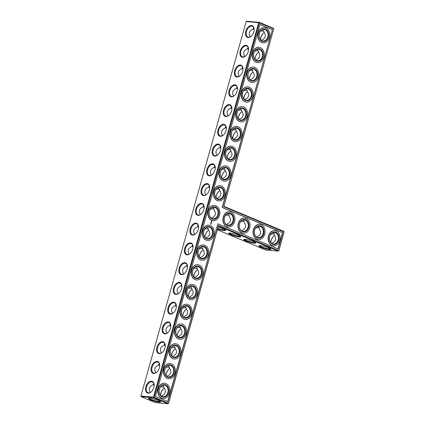 <?xml version="1.0" encoding="UTF-8"?>
<svg xmlns="http://www.w3.org/2000/svg" width="425" height="425" viewBox="0 0 425 425"><rect width="100%" height="100%" fill="white"/><g stroke="black" fill="none" stroke-linecap="round" stroke-linejoin="round"><path stroke-width="0.64" d="M223.922 206.306L273.732 28.82L223.922 206.306L283.863 231.343L284.043 231.843L278.757 250.654L218.455 225.468L168.47 403.304L154.116 397.306L153.669 397.757L168.018 403.75L168.518 403.426L168.018 403.75L155.492 402.677L141.137 396.684L140.909 396.058L153.441 397.131L258.703 22.647L259.197 22.323L246.67 21.25L246.171 21.574L140.909 396.058M260.53 39.615A6.311 3.899 112.7 0 1 263.42 33.139M254.973 59.378A6.311 3.899 112.7 0 1 257.869 52.902M249.422 79.135A6.311 3.899 112.7 0 1 252.312 72.659M243.865 98.897A6.311 3.899 112.7 0 1 246.76 92.422M238.313 118.655A6.311 3.899 112.7 0 1 241.203 112.179M232.757 138.417A6.311 3.899 112.7 0 1 235.652 131.941M227.205 158.174A6.311 3.899 112.7 0 1 230.095 151.698M221.648 177.937A6.311 3.899 112.7 0 1 224.543 171.461M216.097 197.694A6.311 3.899 112.7 0 1 218.987 191.218M223.747 206.656L284.091 231.965L283.863 231.343M273.78 28.942L273.551 28.316L259.197 22.323L259.383 22.823L154.116 397.306L153.441 397.131L153.669 397.757L141.137 396.684M260.509 39.594A5.817 3.591 112.7 0 1 263.293 33.251A5.817 3.591 112.7 0 1 264.281 32.555M254.952 59.351A5.817 3.591 112.7 0 1 257.741 53.008A5.817 3.591 112.7 0 1 258.729 52.312M249.401 79.114A5.817 3.591 112.7 0 1 252.184 72.771A5.817 3.591 112.7 0 1 253.173 72.075M243.844 98.871A5.817 3.591 112.7 0 1 246.633 92.528A5.817 3.591 112.7 0 1 247.621 91.832M238.292 118.633A5.817 3.591 112.7 0 1 241.076 112.29A5.817 3.591 112.7 0 1 242.064 111.589M232.735 138.391A5.817 3.591 112.7 0 1 235.524 132.048A5.817 3.591 112.7 0 1 236.512 131.352M227.184 158.153A5.817 3.591 112.7 0 1 229.968 151.81A5.817 3.591 112.7 0 1 230.956 151.109M221.627 177.91A5.817 3.591 112.7 0 1 224.416 171.567A5.817 3.591 112.7 0 1 225.404 170.871M216.075 197.667A5.817 3.591 112.7 0 1 218.859 191.324A5.817 3.591 112.7 0 1 219.847 190.628M273.551 28.316L273.732 28.82L258.703 22.647L246.171 21.574M272.414 29.681L222.424 207.517L282.726 232.703L278.147 248.986L217.85 223.8L167.859 401.636L155.438 396.445L259.988 24.491L272.414 29.681L222.211 207.501L282.513 232.688L277.955 248.907M284.091 231.965L278.805 250.777L278.306 251.101L218.37 226.063L218.455 225.468M273.732 236.167A6.311 3.899 -67.3 0 0 271.182 240.497A6.311 3.899 -67.3 0 0 270.842 242.643M225.521 215.39L228.193 215.029L229.112 215.369M226.594 224.591L226.907 224.177C228.724 223.486 229.861 222.381 230.323 220.878C230.717 219.348 230.313 217.839 229.107 216.357C229.272 215.103 228.857 214.211 227.869 213.674M240.598 221.685L243.27 221.324L244.184 221.664M241.671 230.887L241.984 230.477C243.801 229.782 244.938 228.682 245.4 227.173C245.793 225.643 245.384 224.14 244.184 222.652C244.343 221.398 243.929 220.506 242.941 219.975M255.669 227.986L258.347 227.619L259.261 227.959M256.743 237.182L257.061 236.773C258.873 236.077 260.015 234.977 260.477 233.468C260.865 231.944 260.461 230.435 259.261 228.947C259.42 227.699 259.006 226.807 258.017 226.27M270.746 234.281L273.418 233.92L274.337 234.26M271.819 243.482L272.133 243.068C273.95 242.377 275.087 241.273 275.549 239.769C275.942 238.239 275.538 236.73 274.332 235.248C274.497 233.994 274.082 233.102 273.089 232.565M264.01 31.227L263.096 30.887L260.445 31.243M261.497 40.449L261.805 40.051C265.609 38.245 266.348 35.631 264.01 32.204L262.772 29.543M258.453 50.984L257.539 50.649L254.888 51.005M255.946 60.212L256.248 59.813C260.058 58.002 260.791 55.388 258.453 51.967L257.221 49.305M252.902 70.747L251.988 70.407L249.337 70.762M250.389 79.969L250.697 79.571C254.501 77.764 255.239 75.145 252.902 71.724L251.664 69.062M247.35 90.504L246.431 90.169L243.78 90.525M244.837 99.732L245.14 99.333C248.949 97.522 249.682 94.908 247.345 91.487L246.112 88.82M241.793 110.266L240.879 109.926L238.228 110.282M239.28 119.489L239.588 119.09C243.392 117.284 244.131 114.665 241.793 111.244L240.555 108.582M236.242 130.023L235.322 129.689L232.672 130.045M233.729 139.251L234.032 138.853C237.841 137.041 238.574 134.428 236.236 131.001L235.004 128.339M230.685 149.786L229.771 149.446L227.12 149.802M228.172 159.008L228.48 158.61C232.284 156.804 233.022 154.185 230.685 150.763L229.447 148.102M225.133 169.543L224.214 169.208L221.563 169.564M222.62 178.771L222.923 178.367C226.732 176.561 227.465 173.947 225.128 170.521L223.895 167.859M219.576 189.306L218.663 188.966L216.012 189.322M217.063 198.528L217.372 198.13C221.175 196.323 221.914 193.704 219.576 190.283L218.338 187.622M278.805 250.777L278.306 251.101L265.779 250.028L217.324 229.787M153.186 384.551A5.817 4.489 -85.1 0 1 154.158 385.385M158.743 364.788A5.817 4.489 -85.1 0 1 159.715 365.622M164.294 345.031A5.817 4.489 -85.1 0 1 165.267 345.865M169.851 325.268A5.817 4.489 -85.1 0 1 170.823 326.103M175.403 305.511A5.817 4.489 -85.1 0 1 176.375 306.345M180.96 285.749A5.817 4.489 -85.1 0 1 181.932 286.583M186.511 265.992A5.817 4.489 -85.1 0 1 187.483 266.826M192.068 246.229A5.817 4.489 -85.1 0 1 193.04 247.063M197.62 226.472A5.817 4.489 -85.1 0 1 198.592 227.306M203.166 206.709A5.817 4.489 -85.1 0 1 204.149 207.543M208.728 186.952A5.817 4.489 -85.1 0 1 209.7 187.786M214.285 167.195A5.817 4.489 -85.1 0 1 215.257 168.024M219.837 147.433A5.817 4.489 -85.1 0 1 220.809 148.267M225.393 127.675A5.817 4.489 -85.1 0 1 226.366 128.509M230.945 107.913A5.817 4.489 -85.1 0 1 231.917 108.747M236.502 88.156A5.817 4.489 -85.1 0 1 237.474 88.99M242.053 68.393A5.817 4.489 -85.1 0 1 243.026 69.227M247.61 48.636A5.817 4.489 -85.1 0 1 248.583 49.47M253.162 28.873A5.817 4.489 -85.1 0 1 254.134 29.707M218.37 226.063L168.518 403.426M217.85 223.8L167.668 401.556M272.202 29.66L259.973 24.554M274.598 235.577A5.817 3.591 -67.3 0 0 273.61 236.273A5.817 3.591 -67.3 0 0 271.134 240.369A5.817 3.591 -67.3 0 0 270.821 242.617M230.238 213.802A5.817 4.489 -85.1 0 1 233.065 220.416A5.817 4.489 -85.1 0 1 228.188 225.128A5.817 4.489 -85.1 0 1 224.214 218.949A5.817 4.489 -85.1 0 1 229.181 213.541A5.817 4.489 -85.1 0 1 230.238 213.802M210.444 209.095L213.122 208.728L214.035 209.068M211.523 218.291L211.836 217.882C213.653 217.186 214.79 216.086 215.252 214.577C215.64 213.053 215.236 211.544 214.035 210.056C214.195 208.808 213.78 207.915 212.792 207.379M245.315 220.097A5.817 4.489 -85.1 0 1 248.136 226.711A5.817 4.489 -85.1 0 1 243.265 231.423A5.817 4.489 -85.1 0 1 239.291 225.25A5.817 4.489 -85.1 0 1 244.253 219.837A5.817 4.489 -85.1 0 1 245.315 220.097M260.387 226.392A5.817 4.489 -85.1 0 1 263.213 233.006A5.817 4.489 -85.1 0 1 258.336 237.724A5.817 4.489 -85.1 0 1 254.363 231.545A5.817 4.489 -85.1 0 1 259.33 226.132A5.817 4.489 -85.1 0 1 260.387 226.392M275.464 232.693A5.817 4.489 -85.1 0 1 278.29 239.307A5.817 4.489 -85.1 0 1 273.413 244.019A5.817 4.489 -85.1 0 1 269.439 237.841A5.817 4.489 -85.1 0 1 274.407 232.433A5.817 4.489 -85.1 0 1 275.464 232.693M254.028 28.555L252.859 29.272L253.704 27.609M265.152 29.665A5.817 4.489 -85.1 0 1 267.973 36.279A5.817 4.489 -85.1 0 1 263.102 40.991A5.817 4.489 -85.1 0 1 259.128 34.818A5.817 4.489 -85.1 0 1 264.095 29.405A5.817 4.489 -85.1 0 1 265.152 29.665M248.476 48.317L247.308 49.034L248.152 47.366M252.859 29.272C251.032 29.968 249.889 31.073 249.427 32.587C249.061 33.984 249.379 35.381 250.378 36.773M259.601 49.428A5.817 4.489 -85.1 0 1 262.422 56.042A5.817 4.489 -85.1 0 1 257.545 60.754A5.817 4.489 -85.1 0 1 253.571 54.575A5.817 4.489 -85.1 0 1 258.538 49.162A5.817 4.489 -85.1 0 1 259.601 49.428M242.919 68.074L241.751 68.792L242.595 67.129M247.308 49.034C245.48 49.725 244.333 50.83 243.87 52.344C243.504 53.741 243.822 55.138 244.827 56.536M254.044 69.185A5.817 4.489 -85.1 0 1 256.865 75.799A5.817 4.489 -85.1 0 1 251.993 80.511A5.817 4.489 -85.1 0 1 248.019 74.338A5.817 4.489 -85.1 0 1 252.987 68.924A5.817 4.489 -85.1 0 1 254.044 69.185M237.368 87.837L236.199 88.554L237.044 86.886M241.751 68.792C239.923 69.488 238.781 70.587 238.319 72.107C237.952 73.504 238.271 74.896 239.27 76.293M248.492 88.947A5.817 4.489 -85.1 0 1 251.313 95.561A5.817 4.489 -85.1 0 1 246.436 100.273A5.817 4.489 -85.1 0 1 242.462 94.095A5.817 4.489 -85.1 0 1 247.43 88.682A5.817 4.489 -85.1 0 1 248.492 88.947M231.811 107.594L230.642 108.311L231.487 106.648M236.199 88.554C234.372 89.245 233.224 90.35 232.762 91.864C232.395 93.261 232.714 94.658 233.718 96.05M242.935 108.704A5.817 4.489 -85.1 0 1 245.756 115.318A5.817 4.489 -85.1 0 1 240.885 120.031A5.817 4.489 -85.1 0 1 236.911 113.858A5.817 4.489 -85.1 0 1 241.878 108.444A5.817 4.489 -85.1 0 1 242.935 108.704M226.259 127.357L225.091 128.074L225.935 126.406M230.642 108.311C228.815 109.007 227.673 110.107 227.21 111.621C226.844 113.023 227.163 114.415 228.161 115.812M237.384 128.467A5.817 4.489 -85.1 0 1 240.205 135.076A5.817 4.489 -85.1 0 1 235.333 139.793A5.817 4.489 -85.1 0 1 231.354 133.615A5.817 4.489 -85.1 0 1 236.321 128.201A5.817 4.489 -85.1 0 1 237.384 128.467M220.702 147.114L219.534 147.831L220.378 146.163M225.091 128.074C223.263 128.764 222.116 129.869 221.653 131.383C221.287 132.781 221.606 134.178 222.61 135.57M231.827 148.224A5.817 4.489 -85.1 0 1 234.648 154.838A5.817 4.489 -85.1 0 1 229.776 159.55A5.817 4.489 -85.1 0 1 225.803 153.377A5.817 4.489 -85.1 0 1 230.77 147.964A5.817 4.489 -85.1 0 1 231.827 148.224M215.151 166.876L213.982 167.593L214.827 165.925M219.534 147.831C217.706 148.527 216.564 149.627 216.102 151.141C215.735 152.538 216.054 153.935 217.053 155.332M226.275 167.987A5.817 4.489 -85.1 0 1 229.096 174.595A5.817 4.489 -85.1 0 1 224.225 179.313A5.817 4.489 -85.1 0 1 220.246 173.134A5.817 4.489 -85.1 0 1 225.213 167.721A5.817 4.489 -85.1 0 1 226.275 167.987M209.594 186.633L208.425 187.351L209.27 185.683M213.982 167.593C212.155 168.284 211.007 169.389 210.545 170.903C210.178 172.3 210.497 173.697 211.501 175.089M220.718 187.744A5.817 4.489 -85.1 0 1 223.539 194.358A5.817 4.489 -85.1 0 1 218.668 199.07A5.817 4.489 -85.1 0 1 214.694 192.892A5.817 4.489 -85.1 0 1 219.661 187.483A5.817 4.489 -85.1 0 1 220.718 187.744M208.425 187.351C206.598 188.047 205.456 189.146 204.993 190.66C204.627 192.058 204.946 193.455 205.944 194.852M251.483 25.505A6.311 3.899 112.7 0 1 254.123 29.086A6.311 3.899 112.7 0 1 251.111 36.306A6.311 3.899 112.7 0 1 245.453 33.272A6.311 3.899 112.7 0 1 251.483 25.505M245.926 45.268A6.311 3.899 112.7 0 1 248.572 48.843A6.311 3.899 112.7 0 1 245.554 56.063A6.311 3.899 112.7 0 1 239.902 53.035A6.311 3.899 112.7 0 1 245.926 45.268M240.375 65.025A6.311 3.899 112.7 0 1 243.015 68.606A6.311 3.899 112.7 0 1 240.003 75.825A6.311 3.899 112.7 0 1 234.345 72.792A6.311 3.899 112.7 0 1 240.375 65.025M234.818 84.787A6.311 3.899 112.7 0 1 237.463 88.363A6.311 3.899 112.7 0 1 234.446 95.582A6.311 3.899 112.7 0 1 228.793 92.554A6.311 3.899 112.7 0 1 234.818 84.787M229.266 104.545A6.311 3.899 112.7 0 1 231.907 108.125A6.311 3.899 112.7 0 1 228.894 115.34A6.311 3.899 112.7 0 1 223.237 112.312A6.311 3.899 112.7 0 1 229.266 104.545M223.709 124.307A6.311 3.899 112.7 0 1 226.355 127.882A6.311 3.899 112.7 0 1 223.337 135.102A6.311 3.899 112.7 0 1 217.685 132.074A6.311 3.899 112.7 0 1 223.709 124.307M218.158 144.064A6.311 3.899 112.7 0 1 220.798 147.645A6.311 3.899 112.7 0 1 217.786 154.859A6.311 3.899 112.7 0 1 212.128 151.831A6.311 3.899 112.7 0 1 218.158 144.064M212.601 163.827A6.311 3.899 112.7 0 1 215.247 167.402A6.311 3.899 112.7 0 1 212.229 174.622A6.311 3.899 112.7 0 1 206.577 171.588A6.311 3.899 112.7 0 1 212.601 163.827M207.049 183.584A6.311 3.899 112.7 0 1 209.69 187.159A6.311 3.899 112.7 0 1 206.678 194.379A6.311 3.899 112.7 0 1 201.02 191.351A6.311 3.899 112.7 0 1 207.049 183.584M195.803 209.01A6.311 3.899 -67.3 0 0 196.6 214.662A6.311 3.899 -67.3 0 0 201.121 214.142A6.311 3.899 -67.3 0 0 204.138 206.922A6.311 3.899 -67.3 0 0 200.51 203.432A6.311 3.899 -67.3 0 0 195.803 209.01M192.562 235.121A6.311 3.899 -67.3 0 0 195.569 233.899A6.311 3.899 -67.3 0 0 198.581 226.679A6.311 3.899 -67.3 0 0 194.618 223.295A6.311 3.899 -67.3 0 0 190.033 229.718A6.311 3.899 -67.3 0 0 192.562 235.121M187.011 254.878A6.311 3.899 -67.3 0 0 190.012 253.661A6.311 3.899 -67.3 0 0 193.03 246.442A6.311 3.899 -67.3 0 0 189.061 243.052A6.311 3.899 -67.3 0 0 184.482 249.475A6.311 3.899 -67.3 0 0 187.011 254.878M181.454 274.635A6.311 3.899 -67.3 0 0 184.461 273.418A6.311 3.899 -67.3 0 0 187.473 266.199A6.311 3.899 -67.3 0 0 183.51 262.815A6.311 3.899 -67.3 0 0 178.925 269.238A6.311 3.899 -67.3 0 0 181.454 274.635M175.902 294.397A6.311 3.899 -67.3 0 0 178.904 293.181A6.311 3.899 -67.3 0 0 181.921 285.961A6.311 3.899 -67.3 0 0 177.953 282.572A6.311 3.899 -67.3 0 0 173.373 288.995A6.311 3.899 -67.3 0 0 175.902 294.397M170.345 314.155A6.311 3.899 -67.3 0 0 173.352 312.938A6.311 3.899 -67.3 0 0 176.364 305.718A6.311 3.899 -67.3 0 0 172.401 302.334A6.311 3.899 -67.3 0 0 167.817 308.752A6.311 3.899 -67.3 0 0 170.345 314.155M164.794 333.917A6.311 3.899 -67.3 0 0 167.795 332.701A6.311 3.899 -67.3 0 0 170.813 325.481A6.311 3.899 -67.3 0 0 166.844 322.092A6.311 3.899 -67.3 0 0 162.265 328.514A6.311 3.899 -67.3 0 0 164.794 333.917M159.237 353.674A6.311 3.899 -67.3 0 0 162.244 352.458A6.311 3.899 -67.3 0 0 165.256 345.238A6.311 3.899 -67.3 0 0 161.293 341.854A6.311 3.899 -67.3 0 0 156.708 348.272A6.311 3.899 -67.3 0 0 159.237 353.674M153.685 373.437A6.311 3.899 -67.3 0 0 156.687 372.22A6.311 3.899 -67.3 0 0 159.704 365.001A6.311 3.899 -67.3 0 0 155.736 361.611A6.311 3.899 -67.3 0 0 151.157 368.034A6.311 3.899 -67.3 0 0 153.685 373.437M148.128 393.194A6.311 3.899 -67.3 0 0 151.135 391.978A6.311 3.899 -67.3 0 0 154.153 384.758A6.311 3.899 -67.3 0 0 150.184 381.368A6.311 3.899 -67.3 0 0 145.6 387.791A6.311 3.899 -67.3 0 0 148.128 393.194M158.567 400.557A6.295 0.962 15.7 0 1 160.607 401.758A6.295 0.962 15.7 0 1 154.317 401.142A6.295 0.962 15.7 0 1 148.628 398.39A6.295 0.962 15.7 0 1 158.567 400.557M207.878 230.738A6.311 3.899 -67.3 0 0 204.988 237.214M202.327 250.495A6.311 3.899 -67.3 0 0 199.431 256.976M196.77 270.257A6.311 3.899 -67.3 0 0 193.88 276.733M191.218 290.015A6.311 3.899 -67.3 0 0 188.323 296.491M185.661 309.777A6.311 3.899 -67.3 0 0 182.771 316.253M180.11 329.534A6.311 3.899 -67.3 0 0 177.214 336.01M174.553 349.297A6.311 3.899 -67.3 0 0 171.663 355.773M169.001 369.054A6.311 3.899 -67.3 0 0 166.106 375.53M163.444 388.817A6.311 3.899 -67.3 0 0 160.554 395.293M217.536 229.038A6.311 0.967 -164.3 0 0 224.225 230.589A6.311 0.967 -164.3 0 0 225.686 230.222A6.311 0.967 -164.3 0 0 218.03 227.269M269.45 249.48A6.311 0.967 -164.3 0 0 270.911 249.114A6.311 0.967 -164.3 0 0 265.126 246.638A6.311 0.967 -164.3 0 0 258.899 245.735A6.311 0.967 -164.3 0 0 262.177 247.727A6.311 0.967 -164.3 0 0 269.45 249.48M254.373 243.185A6.311 0.967 -164.3 0 0 255.839 242.813A6.311 0.967 -164.3 0 0 250.054 240.343A6.311 0.967 -164.3 0 0 243.828 239.44A6.311 0.967 -164.3 0 0 247.1 241.432A6.311 0.967 -164.3 0 0 254.373 243.185M239.302 236.89A6.311 0.967 -164.3 0 0 240.762 236.518A6.311 0.967 -164.3 0 0 234.977 234.048A6.311 0.967 -164.3 0 0 228.751 233.144A6.311 0.967 -164.3 0 0 232.029 235.137A6.311 0.967 -164.3 0 0 239.302 236.89M154.052 384.232L152.883 384.949C151.061 385.64 149.913 386.745 149.451 388.259C149.085 389.656 149.403 391.053 150.402 392.445M159.609 364.469L158.44 365.187C156.613 365.882 155.47 366.982 155.003 368.496C154.636 369.899 154.955 371.291 155.959 372.688M165.16 344.712L163.992 345.429C162.169 346.12 161.022 347.225 160.56 348.739C160.193 350.136 160.512 351.533 161.511 352.925M170.717 324.95L169.548 325.667C167.721 326.363 166.573 327.468 166.111 328.982C165.745 330.379 166.063 331.771 167.067 333.168M176.269 305.192L175.1 305.91C173.273 306.6 172.13 307.705 171.668 309.219C171.302 310.617 171.62 312.014 172.619 313.411M181.826 285.43L180.657 286.147C178.829 286.843 177.682 287.948 177.22 289.462C176.853 290.859 177.172 292.257 178.176 293.648M187.377 265.673L186.208 266.39C184.381 267.081 183.239 268.186 182.777 269.7C182.41 271.097 182.729 272.494 183.727 273.891M192.934 245.916L191.765 246.633C189.938 247.323 188.79 248.428 188.328 249.942C187.962 251.34 188.28 252.737 189.284 254.129M198.486 226.153L197.317 226.87C195.489 227.561 194.347 228.666 193.885 230.18C193.518 231.577 193.837 232.974 194.836 234.372M203.713 205.434L202.852 207.118C201.036 207.814 199.899 208.914 199.437 210.423C199.07 211.82 199.389 213.217 200.393 214.609M202.852 207.118L204.042 206.391M163.179 398.507A7.645 5.897 -85.1 0 1 163.078 398.496A7.645 5.897 -85.1 0 1 158.18 388.567A7.645 5.897 -85.1 0 1 164.379 383.265A7.645 5.897 -85.1 0 1 164.486 383.276M168.736 378.744A7.645 5.897 -85.1 0 1 168.629 378.739A7.645 5.897 -85.1 0 1 163.731 368.804A7.645 5.897 -85.1 0 1 169.931 363.508A7.645 5.897 -85.1 0 1 170.037 363.518M174.287 358.987A7.645 5.897 -85.1 0 1 174.186 358.976A7.645 5.897 -85.1 0 1 169.288 349.047A7.645 5.897 -85.1 0 1 175.488 343.745A7.645 5.897 -85.1 0 1 175.594 343.756M179.844 339.224A7.645 5.897 -85.1 0 1 179.738 339.219A7.645 5.897 -85.1 0 1 174.84 329.285A7.645 5.897 -85.1 0 1 181.039 323.988A7.645 5.897 -85.1 0 1 181.146 323.999M185.396 319.467A7.645 5.897 -85.1 0 1 185.295 319.457A7.645 5.897 -85.1 0 1 180.397 309.527A7.645 5.897 -85.1 0 1 186.596 304.226A7.645 5.897 -85.1 0 1 186.702 304.236M190.952 299.705A7.645 5.897 -85.1 0 1 190.846 299.699A7.645 5.897 -85.1 0 1 185.948 289.765A7.645 5.897 -85.1 0 1 192.148 284.468A7.645 5.897 -85.1 0 1 192.254 284.479M196.504 279.947A7.645 5.897 -85.1 0 1 196.403 279.937A7.645 5.897 -85.1 0 1 191.505 270.008A7.645 5.897 -85.1 0 1 197.705 264.706A7.645 5.897 -85.1 0 1 197.811 264.717M202.061 260.185A7.645 5.897 -85.1 0 1 201.955 260.18A7.645 5.897 -85.1 0 1 197.057 250.245A7.645 5.897 -85.1 0 1 203.256 244.949A7.645 5.897 -85.1 0 1 203.363 244.959M207.613 240.428A7.645 5.897 -85.1 0 1 207.512 240.423A7.645 5.897 -85.1 0 1 202.613 230.488A7.645 5.897 -85.1 0 1 208.813 225.192A7.645 5.897 -85.1 0 1 208.919 225.197M210.848 224.363L210.609 223.97L210.816 224.363M210.997 223.847L210.758 223.454L210.965 223.847M210.959 223.975L210.641 223.832M211.103 223.438L210.88 222.976M211.305 222.742L210.917 222.875L211.305 222.742L210.986 222.599M211.379 222.328L211.044 222.349L211.31 222.647L211.416 222.344M211.48 221.94L211.167 221.93L211.374 222.238L211.374 221.914M211.841 221.287L211.523 220.899L211.315 221.632L211.825 221.436L211.533 220.904M213.169 220.671A7.645 5.897 -85.1 0 1 213.063 220.66A7.645 5.897 -85.1 0 1 208.165 210.726A7.645 5.897 -85.1 0 1 214.365 205.429A7.645 5.897 -85.1 0 1 214.471 205.44M228.246 226.966A7.645 5.897 -85.1 0 1 228.14 226.955A7.645 5.897 -85.1 0 1 223.242 217.026A7.645 5.897 -85.1 0 1 229.442 211.724A7.645 5.897 -85.1 0 1 229.548 211.735M243.318 233.261A7.645 5.897 -85.1 0 1 243.212 233.256A7.645 5.897 -85.1 0 1 238.319 223.322A7.645 5.897 -85.1 0 1 244.518 218.025A7.645 5.897 -85.1 0 1 244.619 218.036M258.395 239.562A7.645 5.897 -85.1 0 1 258.288 239.551A7.645 5.897 -85.1 0 1 253.39 229.617A7.645 5.897 -85.1 0 1 259.59 224.32A7.645 5.897 -85.1 0 1 259.696 224.331M273.466 245.857A7.645 5.897 -85.1 0 1 273.365 245.847A7.645 5.897 -85.1 0 1 268.467 235.917A7.645 5.897 -85.1 0 1 274.667 230.616A7.645 5.897 -85.1 0 1 274.773 230.626M218.721 200.908A7.645 5.897 -85.1 0 1 218.62 200.903A7.645 5.897 -85.1 0 1 213.722 190.968A7.645 5.897 -85.1 0 1 219.922 185.672A7.645 5.897 -85.1 0 1 220.028 185.683M224.278 181.151A7.645 5.897 -85.1 0 1 224.172 181.14A7.645 5.897 -85.1 0 1 219.273 171.206A7.645 5.897 -85.1 0 1 225.473 165.909A7.645 5.897 -85.1 0 1 225.579 165.92M229.829 161.388A7.645 5.897 -85.1 0 1 229.728 161.383A7.645 5.897 -85.1 0 1 224.83 151.449A7.645 5.897 -85.1 0 1 231.03 146.152A7.645 5.897 -85.1 0 1 231.136 146.163M235.386 141.631A7.645 5.897 -85.1 0 1 235.28 141.621A7.645 5.897 -85.1 0 1 230.382 131.692A7.645 5.897 -85.1 0 1 236.582 126.39A7.645 5.897 -85.1 0 1 236.688 126.4M240.938 121.869A7.645 5.897 -85.1 0 1 240.837 121.863A7.645 5.897 -85.1 0 1 235.939 111.929A7.645 5.897 -85.1 0 1 242.138 106.632A7.645 5.897 -85.1 0 1 242.245 106.643M246.495 102.112A7.645 5.897 -85.1 0 1 246.388 102.101A7.645 5.897 -85.1 0 1 241.49 92.172A7.645 5.897 -85.1 0 1 247.69 86.87A7.645 5.897 -85.1 0 1 247.796 86.881M252.046 82.349A7.645 5.897 -85.1 0 1 251.94 82.344A7.645 5.897 -85.1 0 1 247.047 72.409A7.645 5.897 -85.1 0 1 253.247 67.113A7.645 5.897 -85.1 0 1 253.353 67.123M257.603 62.592A7.645 5.897 -85.1 0 1 257.497 62.581A7.645 5.897 -85.1 0 1 252.599 52.652A7.645 5.897 -85.1 0 1 258.798 47.35A7.645 5.897 -85.1 0 1 258.905 47.361M263.155 42.829A7.645 5.897 -85.1 0 1 263.048 42.824A7.645 5.897 -85.1 0 1 258.156 32.89A7.645 5.897 -85.1 0 1 264.355 27.593A7.645 5.897 -85.1 0 1 264.462 27.604M217.69 228.485A5.817 0.887 -164.3 0 0 223.996 229.968A5.817 0.887 -164.3 0 0 225.308 229.867M229.261 233.038A5.817 0.887 -164.3 0 0 233.075 234.887A5.817 0.887 -164.3 0 0 239.073 236.263A5.817 0.887 -164.3 0 0 240.385 236.162M230.69 213.355A6.311 4.872 -85.1 0 1 232.124 224.023A6.311 4.872 -85.1 0 1 224.188 220.708A6.311 4.872 -85.1 0 1 230.69 213.355M215.167 207.501A5.817 4.489 -85.1 0 1 217.988 214.115A5.817 4.489 -85.1 0 1 213.116 218.833A5.817 4.489 -85.1 0 1 209.137 212.654A5.817 4.489 -85.1 0 1 214.104 207.241A5.817 4.489 -85.1 0 1 215.167 207.501M244.338 239.333A5.817 0.887 -164.3 0 0 248.152 241.188A5.817 0.887 -164.3 0 0 254.145 242.558A5.817 0.887 -164.3 0 0 255.457 242.457M245.762 219.651A6.311 4.872 -85.1 0 1 247.201 230.318A6.311 4.872 -85.1 0 1 239.264 227.003A6.311 4.872 -85.1 0 1 245.762 219.651M259.409 245.629A5.817 0.887 -164.3 0 0 263.224 247.483A5.817 0.887 -164.3 0 0 269.222 248.859A5.817 0.887 -164.3 0 0 270.534 248.758M260.838 225.946A6.311 4.872 -85.1 0 1 262.273 236.613A6.311 4.872 -85.1 0 1 254.336 233.298A6.311 4.872 -85.1 0 1 260.838 225.946M275.915 232.247A6.311 4.872 -85.1 0 1 277.35 242.914A6.311 4.872 -85.1 0 1 269.413 239.599A6.311 4.872 -85.1 0 1 275.915 232.247M251.239 36.183A5.817 3.591 112.7 0 1 247.913 37.033A5.817 3.591 112.7 0 1 246.638 30.812A5.817 3.591 112.7 0 1 251.712 26.132A5.817 3.591 112.7 0 1 252.397 26.302A5.817 3.591 112.7 0 1 254.134 29.261M265.604 29.219A6.311 4.872 -85.1 0 1 267.038 39.886A6.311 4.872 -85.1 0 1 259.101 36.571A6.311 4.872 -85.1 0 1 265.604 29.219M245.687 55.946A5.817 3.591 112.7 0 1 242.362 56.791A5.817 3.591 112.7 0 1 241.087 50.57A5.817 3.591 112.7 0 1 246.155 45.895A5.817 3.591 112.7 0 1 246.845 46.059A5.817 3.591 112.7 0 1 248.577 49.018M260.047 48.981A6.311 4.872 -85.1 0 1 261.481 59.649A6.311 4.872 -85.1 0 1 253.544 56.334A6.311 4.872 -85.1 0 1 260.047 48.981M240.13 75.703A5.817 3.591 112.7 0 1 236.805 76.553A5.817 3.591 112.7 0 1 235.53 70.332A5.817 3.591 112.7 0 1 240.603 65.652A5.817 3.591 112.7 0 1 241.288 65.817A5.817 3.591 112.7 0 1 243.026 68.781M254.495 68.738A6.311 4.872 -85.1 0 1 255.93 79.406A6.311 4.872 -85.1 0 1 247.993 76.091A6.311 4.872 -85.1 0 1 254.495 68.738M234.579 95.466A5.817 3.591 112.7 0 1 231.253 96.31A5.817 3.591 112.7 0 1 229.978 90.089A5.817 3.591 112.7 0 1 235.046 85.414A5.817 3.591 112.7 0 1 235.737 85.579A5.817 3.591 112.7 0 1 237.469 88.538M248.938 88.496A6.311 4.872 -85.1 0 1 250.373 99.168A6.311 4.872 -85.1 0 1 242.436 95.848A6.311 4.872 -85.1 0 1 248.938 88.496M229.022 115.223A5.817 3.591 112.7 0 1 225.696 116.073A5.817 3.591 112.7 0 1 224.421 109.852A5.817 3.591 112.7 0 1 229.495 105.172A5.817 3.591 112.7 0 1 230.18 105.336A5.817 3.591 112.7 0 1 231.917 108.301M243.387 108.258A6.311 4.872 -85.1 0 1 244.821 118.926A6.311 4.872 -85.1 0 1 236.884 115.611A6.311 4.872 -85.1 0 1 243.387 108.258M223.47 134.985A5.817 3.591 112.7 0 1 220.145 135.83A5.817 3.591 112.7 0 1 218.87 129.609A5.817 3.591 112.7 0 1 223.938 124.929A5.817 3.591 112.7 0 1 224.628 125.099A5.817 3.591 112.7 0 1 226.36 128.058M237.83 128.015A6.311 4.872 -85.1 0 1 239.264 138.688A6.311 4.872 -85.1 0 1 231.327 135.368A6.311 4.872 -85.1 0 1 237.83 128.015M217.913 154.742A5.817 3.591 112.7 0 1 214.588 155.587A5.817 3.591 112.7 0 1 213.313 149.372A5.817 3.591 112.7 0 1 218.386 144.691A5.817 3.591 112.7 0 1 219.072 144.856A5.817 3.591 112.7 0 1 220.809 147.82M232.278 147.778A6.311 4.872 -85.1 0 1 233.713 158.445A6.311 4.872 -85.1 0 1 225.776 155.13A6.311 4.872 -85.1 0 1 232.278 147.778M212.362 174.505A5.817 3.591 112.7 0 1 209.036 175.35A5.817 3.591 112.7 0 1 207.761 169.129A5.817 3.591 112.7 0 1 212.829 164.448A5.817 3.591 112.7 0 1 213.52 164.618A5.817 3.591 112.7 0 1 215.252 167.577M226.722 167.535A6.311 4.872 -85.1 0 1 228.156 178.202A6.311 4.872 -85.1 0 1 220.219 174.887A6.311 4.872 -85.1 0 1 226.722 167.535M206.805 194.262A5.817 3.591 112.7 0 1 203.479 195.107A5.817 3.591 112.7 0 1 202.204 188.891A5.817 3.591 112.7 0 1 207.278 184.211A5.817 3.591 112.7 0 1 207.963 184.376A5.817 3.591 112.7 0 1 209.7 187.34M221.17 187.298A6.311 4.872 -85.1 0 1 222.604 197.965A6.311 4.872 -85.1 0 1 214.667 194.65A6.311 4.872 -85.1 0 1 221.17 187.298M204.143 207.097A5.817 3.591 -67.3 0 0 202.412 204.138A5.817 3.591 -67.3 0 0 196.483 209.185A5.817 3.591 -67.3 0 0 197.928 214.869A5.817 3.591 -67.3 0 0 201.253 214.025M198.592 226.86A5.817 3.591 -67.3 0 0 196.855 223.895A5.817 3.591 -67.3 0 0 191.303 227.88A5.817 3.591 -67.3 0 0 192.371 234.627A5.817 3.591 -67.3 0 0 193.056 234.797A5.817 3.591 -67.3 0 0 195.697 233.782M193.035 246.617A5.817 3.591 -67.3 0 0 191.303 243.658A5.817 3.591 -67.3 0 0 185.746 247.637A5.817 3.591 -67.3 0 0 186.819 254.389A5.817 3.591 -67.3 0 0 187.505 254.554A5.817 3.591 -67.3 0 0 190.145 253.539M187.483 266.374A5.817 3.591 -67.3 0 0 185.746 263.415A5.817 3.591 -67.3 0 0 180.195 267.399A5.817 3.591 -67.3 0 0 181.262 274.146A5.817 3.591 -67.3 0 0 181.948 274.316A5.817 3.591 -67.3 0 0 184.588 273.302M181.927 286.137A5.817 3.591 -67.3 0 0 180.195 283.178A5.817 3.591 -67.3 0 0 174.638 287.157A5.817 3.591 -67.3 0 0 175.711 293.909A5.817 3.591 -67.3 0 0 176.396 294.073A5.817 3.591 -67.3 0 0 179.037 293.059M176.375 305.894A5.817 3.591 -67.3 0 0 174.638 302.935A5.817 3.591 -67.3 0 0 169.086 306.919A5.817 3.591 -67.3 0 0 170.154 313.666A5.817 3.591 -67.3 0 0 170.845 313.836A5.817 3.591 -67.3 0 0 173.48 312.821M170.818 325.656A5.817 3.591 -67.3 0 0 169.086 322.692A5.817 3.591 -67.3 0 0 163.529 326.676A5.817 3.591 -67.3 0 0 164.602 333.428A5.817 3.591 -67.3 0 0 165.288 333.593A5.817 3.591 -67.3 0 0 167.928 332.578M165.267 345.413A5.817 3.591 -67.3 0 0 163.529 342.454A5.817 3.591 -67.3 0 0 157.978 346.439A5.817 3.591 -67.3 0 0 159.046 353.186A5.817 3.591 -67.3 0 0 159.736 353.35A5.817 3.591 -67.3 0 0 162.377 352.341M159.71 365.176A5.817 3.591 -67.3 0 0 157.978 362.212A5.817 3.591 -67.3 0 0 152.421 366.196A5.817 3.591 -67.3 0 0 153.494 372.948A5.817 3.591 -67.3 0 0 154.179 373.113A5.817 3.591 -67.3 0 0 156.82 372.098M154.158 384.933A5.817 3.591 -67.3 0 0 152.421 381.974A5.817 3.591 -67.3 0 0 146.869 385.953A5.817 3.591 -67.3 0 0 147.937 392.705A5.817 3.591 -67.3 0 0 148.628 392.87A5.817 3.591 -67.3 0 0 151.268 391.861M160.23 401.402A5.801 0.887 15.7 0 1 154.472 400.594A5.801 0.887 15.7 0 1 149.138 398.283M208.739 230.148A5.817 3.591 -67.3 0 0 207.756 230.844A5.817 3.591 -67.3 0 0 204.967 237.187M203.187 249.911A5.817 3.591 -67.3 0 0 202.199 250.607A5.817 3.591 -67.3 0 0 199.41 256.95M197.63 269.668A5.817 3.591 -67.3 0 0 196.648 270.364A5.817 3.591 -67.3 0 0 193.858 276.707M192.079 289.43A5.817 3.591 -67.3 0 0 191.091 290.126A5.817 3.591 -67.3 0 0 188.302 296.469M186.527 309.188A5.817 3.591 -67.3 0 0 185.539 309.883A5.817 3.591 -67.3 0 0 182.75 316.227M180.97 328.95A5.817 3.591 -67.3 0 0 179.982 329.646A5.817 3.591 -67.3 0 0 177.193 335.989M175.419 348.707A5.817 3.591 -67.3 0 0 174.431 349.403A5.817 3.591 -67.3 0 0 171.642 355.746M169.862 368.464A5.817 3.591 -67.3 0 0 168.874 369.166A5.817 3.591 -67.3 0 0 166.085 375.509M164.31 388.227A5.817 3.591 -67.3 0 0 163.322 388.923A5.817 3.591 -67.3 0 0 160.533 395.266M167.078 376.364L167.381 375.966C171.19 374.159 171.923 371.54 169.586 368.119L168.353 365.457M162.796 385.215L164.034 387.882C166.372 391.303 165.633 393.917 161.829 395.728L161.521 396.127M164.034 386.899L160.469 386.92M152.883 384.949L153.728 383.281M172.63 356.607L172.938 356.208C176.742 354.397 177.48 351.783 175.143 348.362L173.905 345.7M169.591 367.142L166.021 367.158M158.44 365.187L159.285 363.524M178.187 336.844L178.489 336.446C182.298 334.64 183.032 332.021 180.694 328.599L179.462 325.938M175.143 347.379L171.578 347.4M163.992 345.429L164.836 343.761M183.738 317.087L184.046 316.689C187.85 314.877 188.588 312.263 186.251 308.842L185.013 306.181M180.699 327.622L177.129 327.638M169.548 325.667L170.393 324.004M189.295 297.325L189.598 296.926C193.407 295.12 194.14 292.506 191.803 289.08L190.57 286.418M186.251 307.859L182.686 307.881M175.1 305.91L175.945 304.242M194.847 277.567L195.155 277.169C198.958 275.358 199.697 272.744 197.359 269.322L196.122 266.661M191.808 288.102L188.238 288.118M180.657 286.147L181.502 284.484M200.403 257.805L200.706 257.407C204.515 255.6 205.248 252.987 202.911 249.56L201.678 246.898M197.359 268.34L193.795 268.361M186.208 266.39L187.053 264.722M205.955 238.048L206.263 237.649C210.067 235.838 210.805 233.224 208.468 229.803L207.23 227.141M202.916 248.583L199.346 248.598M191.765 246.633L192.61 244.965M208.468 228.825L204.903 228.841M197.317 226.87L198.162 225.202M158.392 388.583A7.645 5.897 94.9 0 0 163.285 398.517A7.645 5.897 94.9 0 0 169.814 391.404A7.645 5.897 94.9 0 0 164.587 383.286A7.645 5.897 94.9 0 0 158.392 388.583M163.944 368.82A7.645 5.897 94.9 0 0 168.842 378.755A7.645 5.897 94.9 0 0 175.366 371.641A7.645 5.897 94.9 0 0 170.143 363.524A7.645 5.897 94.9 0 0 163.944 368.82M169.501 349.063A7.645 5.897 94.9 0 0 174.393 358.998A7.645 5.897 94.9 0 0 180.923 351.884A7.645 5.897 94.9 0 0 175.695 343.767A7.645 5.897 94.9 0 0 169.501 349.063M175.052 329.306A7.645 5.897 94.9 0 0 179.95 339.235A7.645 5.897 94.9 0 0 186.474 332.122A7.645 5.897 94.9 0 0 181.252 324.004A7.645 5.897 94.9 0 0 175.052 329.306M180.609 309.543A7.645 5.897 94.9 0 0 185.502 319.478A7.645 5.897 94.9 0 0 192.031 312.364A7.645 5.897 94.9 0 0 186.803 304.247A7.645 5.897 94.9 0 0 180.609 309.543M186.161 289.786A7.645 5.897 94.9 0 0 191.059 299.715A7.645 5.897 94.9 0 0 197.583 292.602A7.645 5.897 94.9 0 0 192.36 284.484A7.645 5.897 94.9 0 0 186.161 289.786M191.718 270.024A7.645 5.897 94.9 0 0 196.61 279.958A7.645 5.897 94.9 0 0 203.139 272.845A7.645 5.897 94.9 0 0 197.912 264.727A7.645 5.897 94.9 0 0 191.718 270.024M197.269 250.267A7.645 5.897 94.9 0 0 202.167 260.196A7.645 5.897 94.9 0 0 208.691 253.087A7.645 5.897 94.9 0 0 203.469 244.965A7.645 5.897 94.9 0 0 197.269 250.267M202.826 230.504A7.645 5.897 94.9 0 0 207.719 240.438A7.645 5.897 94.9 0 0 214.248 233.325A7.645 5.897 94.9 0 0 209.02 225.208A7.645 5.897 94.9 0 0 202.826 230.504M210.864 224.129L210.593 223.98M211.06 223.608L210.742 223.465M211.183 223.136L210.896 223.199M211.347 222.45L211.055 222.344M208.377 210.747A7.645 5.897 94.9 0 0 213.276 220.676A7.645 5.897 94.9 0 0 219.799 213.568A7.645 5.897 94.9 0 0 214.577 205.45A7.645 5.897 94.9 0 0 208.377 210.747M223.454 217.042A7.645 5.897 94.9 0 0 228.347 226.977A7.645 5.897 94.9 0 0 234.876 219.863A7.645 5.897 94.9 0 0 229.654 211.746A7.645 5.897 94.9 0 0 223.454 217.042M238.526 223.337A7.645 5.897 94.9 0 0 243.424 233.272A7.645 5.897 94.9 0 0 249.953 226.158A7.645 5.897 94.9 0 0 244.726 218.041A7.645 5.897 94.9 0 0 238.526 223.337M253.603 229.638A7.645 5.897 94.9 0 0 258.501 239.567A7.645 5.897 94.9 0 0 265.025 232.459A7.645 5.897 94.9 0 0 259.803 224.336A7.645 5.897 94.9 0 0 253.603 229.638M268.68 235.933A7.645 5.897 94.9 0 0 273.572 245.868A7.645 5.897 94.9 0 0 280.102 238.754A7.645 5.897 94.9 0 0 274.874 230.637A7.645 5.897 94.9 0 0 268.68 235.933M213.934 190.984A7.645 5.897 94.9 0 0 218.827 200.919A7.645 5.897 94.9 0 0 225.356 193.805A7.645 5.897 94.9 0 0 220.129 185.688A7.645 5.897 94.9 0 0 213.934 190.984M219.486 171.227A7.645 5.897 94.9 0 0 224.384 181.162A7.645 5.897 94.9 0 0 230.908 174.048A7.645 5.897 94.9 0 0 225.686 165.931A7.645 5.897 94.9 0 0 219.486 171.227M225.043 151.465A7.645 5.897 94.9 0 0 229.936 161.399A7.645 5.897 94.9 0 0 236.465 154.286A7.645 5.897 94.9 0 0 231.237 146.168A7.645 5.897 94.9 0 0 225.043 151.465M230.594 131.707A7.645 5.897 94.9 0 0 235.492 141.642A7.645 5.897 94.9 0 0 242.016 134.528A7.645 5.897 94.9 0 0 236.794 126.411A7.645 5.897 94.9 0 0 230.594 131.707M236.151 111.945A7.645 5.897 94.9 0 0 241.044 121.879A7.645 5.897 94.9 0 0 247.573 114.766A7.645 5.897 94.9 0 0 242.346 106.648A7.645 5.897 94.9 0 0 236.151 111.945M241.703 92.188A7.645 5.897 94.9 0 0 246.601 102.122A7.645 5.897 94.9 0 0 253.125 95.009A7.645 5.897 94.9 0 0 247.903 86.891A7.645 5.897 94.9 0 0 241.703 92.188M247.254 72.431A7.645 5.897 94.9 0 0 252.153 82.36A7.645 5.897 94.9 0 0 258.682 75.246A7.645 5.897 94.9 0 0 253.454 67.129A7.645 5.897 94.9 0 0 247.254 72.431M252.811 52.668A7.645 5.897 94.9 0 0 257.709 62.602A7.645 5.897 94.9 0 0 264.233 55.489A7.645 5.897 94.9 0 0 259.011 47.372A7.645 5.897 94.9 0 0 252.811 52.668M258.363 32.911A7.645 5.897 94.9 0 0 263.261 42.84A7.645 5.897 94.9 0 0 269.79 35.727A7.645 5.897 94.9 0 0 264.562 27.609A7.645 5.897 94.9 0 0 258.363 32.911M215.613 207.055A6.311 4.872 -85.1 0 1 217.048 217.722A6.311 4.872 -85.1 0 1 209.111 214.407A6.311 4.872 -85.1 0 1 215.613 207.055M165.176 385.342A5.817 4.489 -85.1 0 1 168.002 391.951A5.817 4.489 -85.1 0 1 163.126 396.668A5.817 4.489 -85.1 0 1 159.152 390.49A5.817 4.489 -85.1 0 1 164.119 385.077A5.817 4.489 -85.1 0 1 165.176 385.342M170.733 365.58A5.817 4.489 -85.1 0 1 173.554 372.194A5.817 4.489 -85.1 0 1 168.683 376.906A5.817 4.489 -85.1 0 1 164.703 370.733A5.817 4.489 -85.1 0 1 169.671 365.319A5.817 4.489 -85.1 0 1 170.733 365.58M176.285 345.822A5.817 4.489 -85.1 0 1 179.106 352.437A5.817 4.489 -85.1 0 1 174.234 357.149A5.817 4.489 -85.1 0 1 170.26 350.97A5.817 4.489 -85.1 0 1 175.227 345.557A5.817 4.489 -85.1 0 1 176.285 345.822M181.842 326.06A5.817 4.489 -85.1 0 1 184.663 332.674A5.817 4.489 -85.1 0 1 179.791 337.386A5.817 4.489 -85.1 0 1 175.812 331.213A5.817 4.489 -85.1 0 1 180.779 325.8A5.817 4.489 -85.1 0 1 181.842 326.06M187.393 306.303A5.817 4.489 -85.1 0 1 190.214 312.917A5.817 4.489 -85.1 0 1 185.343 317.629A5.817 4.489 -85.1 0 1 181.369 311.451A5.817 4.489 -85.1 0 1 186.336 306.043A5.817 4.489 -85.1 0 1 187.393 306.303M192.95 286.54A5.817 4.489 -85.1 0 1 195.771 293.154A5.817 4.489 -85.1 0 1 190.899 297.867A5.817 4.489 -85.1 0 1 186.92 291.693A5.817 4.489 -85.1 0 1 191.887 286.28A5.817 4.489 -85.1 0 1 192.95 286.54M198.502 266.783A5.817 4.489 -85.1 0 1 201.322 273.397A5.817 4.489 -85.1 0 1 196.451 278.109A5.817 4.489 -85.1 0 1 192.477 271.931A5.817 4.489 -85.1 0 1 197.444 266.523A5.817 4.489 -85.1 0 1 198.502 266.783M204.058 247.021A5.817 4.489 -85.1 0 1 206.879 253.635A5.817 4.489 -85.1 0 1 202.008 258.347A5.817 4.489 -85.1 0 1 198.029 252.174A5.817 4.489 -85.1 0 1 202.996 246.76A5.817 4.489 -85.1 0 1 204.058 247.021M209.61 227.263A5.817 4.489 -85.1 0 1 212.431 233.877A5.817 4.489 -85.1 0 1 207.559 238.59A5.817 4.489 -85.1 0 1 203.586 232.411A5.817 4.489 -85.1 0 1 208.553 227.003A5.817 4.489 -85.1 0 1 209.61 227.263M165.628 384.891A6.311 4.872 -85.1 0 1 167.062 395.563A6.311 4.872 -85.1 0 1 159.125 392.243A6.311 4.872 -85.1 0 1 165.628 384.891M171.179 365.133A6.311 4.872 -85.1 0 1 172.614 375.801A6.311 4.872 -85.1 0 1 164.677 372.486A6.311 4.872 -85.1 0 1 171.179 365.133M176.736 345.371A6.311 4.872 -85.1 0 1 178.171 356.044A6.311 4.872 -85.1 0 1 170.234 352.729A6.311 4.872 -85.1 0 1 176.736 345.371M182.288 325.614A6.311 4.872 -85.1 0 1 183.722 336.281A6.311 4.872 -85.1 0 1 175.785 332.966A6.311 4.872 -85.1 0 1 182.288 325.614M187.845 305.857A6.311 4.872 -85.1 0 1 189.279 316.524A6.311 4.872 -85.1 0 1 181.342 313.209A6.311 4.872 -85.1 0 1 187.845 305.857M193.396 286.094A6.311 4.872 -85.1 0 1 194.831 296.762A6.311 4.872 -85.1 0 1 186.894 293.447A6.311 4.872 -85.1 0 1 193.396 286.094M198.953 266.337A6.311 4.872 -85.1 0 1 200.387 277.004A6.311 4.872 -85.1 0 1 192.451 273.689A6.311 4.872 -85.1 0 1 198.953 266.337M204.505 246.574A6.311 4.872 -85.1 0 1 205.939 257.242A6.311 4.872 -85.1 0 1 198.002 253.927A6.311 4.872 -85.1 0 1 204.505 246.574M210.062 226.817A6.311 4.872 -85.1 0 1 211.496 237.485A6.311 4.872 -85.1 0 1 203.559 234.17A6.311 4.872 -85.1 0 1 210.062 226.817M211.48 221.51L211.576 221.117L211.48 221.51"/></g></svg>
